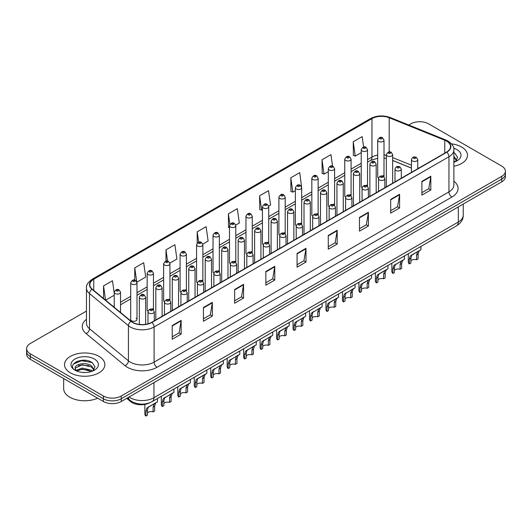 <?xml version="1.0" encoding="UTF-8"?>
<svg xmlns="http://www.w3.org/2000/svg" width="532" height="532" viewBox="0 0 532 532"><rect width="100%" height="100%" fill="white"/><g stroke="black" fill="none" stroke-linecap="round" stroke-linejoin="round"><path stroke-width="0.8" d="M366.614 185.096A3.152 1.822 0 0 1 367.532 186.3L367.539 149.658A3.152 1.822 180 0 1 365.59 151.341A3.152 1.822 180 0 1 362.152 150.942A3.152 1.822 180 0 1 361.235 149.658L361.235 186.38A3.152 1.822 0 0 0 362.119 187.65M351.073 195.809L351.073 159.161A3.152 1.822 180 0 1 349.125 160.844A3.152 1.822 180 0 1 345.687 160.451A3.152 1.822 180 0 1 344.763 159.161L344.763 195.889A3.152 1.822 0 0 0 345.654 197.153M333.677 204.108A3.152 1.822 0 0 1 334.601 205.312L334.601 168.671A3.152 1.822 180 0 1 332.66 170.353A3.152 1.822 180 0 1 329.222 169.961A3.152 1.822 180 0 1 328.297 168.671L328.297 205.392A3.152 1.822 0 0 0 329.188 206.662M317.212 213.618A3.152 1.822 0 0 1 318.136 214.822L318.136 178.18A3.152 1.822 180 0 1 316.188 179.863A3.152 1.822 180 0 1 312.756 179.464A3.152 1.822 180 0 1 311.832 178.18L311.832 214.901A3.152 1.822 0 0 0 312.716 216.165M300.746 223.121A3.152 1.822 0 0 1 301.664 224.324L301.671 187.683A3.152 1.822 180 0 1 299.722 189.365A3.152 1.822 180 0 1 296.291 188.973A3.152 1.822 180 0 1 295.366 187.683L295.366 224.411A3.152 1.822 0 0 0 296.251 225.674M285.205 233.841L285.205 197.192A3.152 1.822 180 0 1 283.257 198.875A3.152 1.822 180 0 1 279.819 198.476A3.152 1.822 180 0 1 278.901 197.192L278.901 233.914A3.152 1.822 0 0 0 279.785 235.184M267.815 242.133A3.152 1.822 0 0 1 268.733 243.343L268.74 206.702A3.152 1.822 180 0 1 266.791 208.378A3.152 1.822 180 0 1 263.353 207.985A3.152 1.822 180 0 1 262.429 206.702L262.429 243.423A3.152 1.822 0 0 0 263.32 244.687M252.268 252.853L252.268 216.205A3.152 1.822 180 0 1 250.326 217.887A3.152 1.822 180 0 1 246.888 217.495A3.152 1.822 180 0 1 245.964 216.205L245.964 252.933A3.152 1.822 0 0 0 246.855 254.196M234.878 261.152A3.152 1.822 0 0 1 235.802 262.356L235.802 225.714A3.152 1.822 180 0 1 233.854 227.397A3.152 1.822 180 0 1 230.423 226.998A3.152 1.822 180 0 1 229.498 225.714L229.498 262.436A3.152 1.822 0 0 0 230.383 263.706M219.337 271.865L219.337 235.217A3.152 1.822 180 0 1 217.388 236.9A3.152 1.822 180 0 1 213.957 236.507A3.152 1.822 180 0 1 213.033 235.217L213.033 271.945A3.152 1.822 0 0 0 213.917 273.209M201.947 280.165A3.152 1.822 0 0 1 202.865 281.368L202.872 244.727A3.152 1.822 180 0 1 200.923 246.409A3.152 1.822 180 0 1 197.485 246.017A3.152 1.822 180 0 1 196.567 244.727L196.567 281.448A3.152 1.822 0 0 0 197.452 282.718M185.482 289.674A3.152 1.822 0 0 1 186.4 290.878L186.4 254.236A3.152 1.822 180 0 1 184.458 255.919A3.152 1.822 180 0 1 181.02 255.52A3.152 1.822 180 0 1 180.095 254.236L180.095 290.957A3.152 1.822 0 0 0 180.986 292.221M169.01 299.177A3.152 1.822 0 0 1 169.934 300.38L169.934 263.739A3.152 1.822 180 0 1 167.992 265.421A3.152 1.822 180 0 1 164.554 265.029A3.152 1.822 180 0 1 163.63 263.739L163.63 300.467A3.152 1.822 0 0 0 164.521 301.73M152.544 308.686A3.152 1.822 0 0 1 153.469 309.89L153.469 273.248A3.152 1.822 180 0 1 151.52 274.931A3.152 1.822 180 0 1 148.089 274.532A3.152 1.822 180 0 1 147.165 273.248L147.165 309.97A3.152 1.822 0 0 0 148.049 311.24M137.003 319.479L137.003 282.758A3.152 1.822 180 0 1 135.055 284.434A3.152 1.822 180 0 1 131.623 284.041A3.152 1.822 180 0 1 130.699 282.758L130.699 319.479A3.152 1.822 0 0 0 131.623 320.763A3.152 1.822 0 0 0 135.055 321.162A3.152 1.822 0 0 0 137.003 319.479A3.152 1.822 0 0 0 136.079 318.189M383.08 175.587A3.152 1.822 0 0 1 383.998 176.79L384.004 140.149A3.152 1.822 180 0 1 382.056 141.831A3.152 1.822 180 0 1 378.624 141.439A3.152 1.822 180 0 1 377.7 140.149L377.7 176.877A3.152 1.822 0 0 0 378.584 178.14M411.462 168.119L392.656 160.511M351.067 195.809A3.152 1.822 0 0 0 350.149 194.599M285.199 233.834A3.152 1.822 0 0 0 284.281 232.63M252.268 252.846A3.152 1.822 0 0 0 251.343 251.643M219.33 271.865A3.152 1.822 0 0 0 218.413 270.655M149.612 402.797A12.608 7.282 180 0 1 130.686 401.647L126.702 398.362M461.583 147.012A20.176 11.651 0 0 0 451.502 143.859A20.176 11.651 0 0 1 461.583 147.012A20.176 11.651 0 0 1 467.488 155.251A20.176 11.651 0 0 0 461.583 147.012M98.952 356.373A20.176 11.651 0 0 0 76.967 353.847A20.176 11.651 0 0 0 64.512 364.613A20.176 11.651 0 0 0 70.417 372.846A20.176 11.651 0 0 0 92.408 375.373A20.176 11.651 0 0 0 104.864 364.613A20.176 11.651 0 0 0 98.952 356.373A20.176 11.651 0 0 0 76.967 353.847A20.176 11.651 0 0 0 64.512 364.613A20.176 11.651 0 0 0 70.417 372.846A20.176 11.651 0 0 0 92.408 375.373A20.176 11.651 0 0 0 104.864 364.613A20.176 11.651 0 0 0 98.952 356.373M446.567 141.093A13.453 7.767 180 0 1 450.511 146.586A13.453 7.767 180 0 1 446.567 152.079L151.713 322.312A13.453 7.767 180 0 1 131.185 321.275L92.255 289.175A13.453 7.767 180 0 1 89.822 284.72A13.453 7.767 180 0 1 93.765 279.233L371.954 118.616A13.453 7.767 180 0 1 389.178 117.752L444.772 140.222A13.453 7.767 180 0 1 446.567 141.093M446.807 140.953A13.785 7.96 0 0 0 444.965 140.062L389.371 117.592A13.785 7.96 0 0 0 371.715 118.483L93.526 279.094A13.785 7.96 0 0 0 91.983 289.288L130.905 321.381A13.785 7.96 0 0 0 151.953 322.445L446.807 152.212A13.785 7.96 0 0 0 446.807 140.953M86.463 311.074L30.291 343.506A12.608 7.282 0 0 0 26.6 348.653L26.6 354.146A12.608 7.282 0 0 0 30.291 359.293L103.414 401.507L103.414 398.761A12.608 7.282 0 0 0 121.249 398.761L501.709 179.104A12.608 7.282 0 0 0 505.4 173.957A12.608 7.282 0 0 1 501.709 179.104L121.249 398.761A12.608 7.282 0 0 1 103.414 398.761L30.291 356.546L103.414 398.761L103.414 396.014A12.608 7.282 0 0 0 121.249 396.014L501.709 176.358A12.608 7.282 0 0 0 505.4 171.211A12.608 7.282 0 0 0 501.709 166.064L428.586 123.85A12.608 7.282 0 0 0 410.751 123.85L408.742 125.007M26.6 351.399A12.608 7.282 0 0 0 30.291 356.546A12.608 7.282 0 0 1 26.6 351.399M172.222 325.537L172.222 339.263L181.139 334.116L181.139 320.39L172.222 325.537M172.222 336.829L179.091 332.866L181.106 320.843A3.365 1.942 -120 0 0 181.139 320.39M179.031 332.899L181.139 334.116M203.43 307.516L203.43 321.248L212.348 316.101L212.348 302.369L203.43 307.516M203.43 318.808L210.3 314.844L212.315 302.828A3.365 1.942 -120 0 0 212.348 302.369M210.24 314.877L212.348 316.101M234.639 289.501L234.639 303.227L243.556 298.08L243.556 284.354L234.639 289.501M234.639 300.793L241.508 296.829L243.523 284.806A3.365 1.942 -120 0 0 243.556 284.354M241.448 296.863L243.556 298.08M265.854 271.48L265.854 285.212L274.771 280.058L274.771 266.333L265.854 271.48M265.854 282.771L272.717 278.808L274.731 266.791A3.365 1.942 -120 0 0 274.771 266.333M272.657 278.841L274.771 280.058M421.896 181.385L421.896 195.118L430.814 189.971L430.814 176.238L421.896 181.385M421.896 192.677L428.765 188.714L430.78 176.697A3.365 1.942 -120 0 0 430.814 176.238M428.706 188.747L430.814 189.971M390.688 199.407L390.688 213.133L399.605 207.985L399.605 194.26L390.688 199.407M390.688 210.699L397.557 206.735L399.572 194.712A3.365 1.942 -120 0 0 399.605 194.26M397.497 206.768L399.605 207.985M359.479 217.422L359.479 231.154L368.397 226.007L368.397 212.275L359.479 217.422M359.479 228.72L366.349 224.75L368.363 212.733A3.365 1.942 -120 0 0 368.397 212.275M366.289 224.79L368.397 226.007M328.271 235.443L328.271 249.169L337.188 244.022L337.188 230.296L328.271 235.443M328.271 246.735L335.14 242.772L337.148 230.748A3.365 1.942 -120 0 0 337.188 230.296M335.08 242.805L337.188 244.022M297.062 253.465L297.062 267.19L305.98 262.043L305.98 248.311L297.062 253.465M297.062 264.756L303.932 260.786L305.94 248.77A3.365 1.942 -120 0 0 305.98 248.311M303.872 260.826L305.98 262.043M453.869 166.27A20.176 11.651 0 0 0 467.488 155.251A20.176 11.651 0 0 1 453.869 166.27M26.6 348.653A12.608 7.282 0 0 0 30.291 353.8L103.414 396.014M169.861 263.127L176.91 259.057L174.895 244.707L165.984 249.86L165.984 261.119M136.924 282.14L145.702 277.072L143.687 262.728L134.769 267.875L134.769 280.158M114.234 293.232L112.478 280.75L103.56 285.897L103.56 298.499M268.66 206.083L270.542 205L268.527 190.655L259.609 195.803L259.756 209.448M301.591 187.071L299.735 172.634L290.818 177.781L290.964 191.427M332.56 166.124L330.944 154.619L322.026 159.766L322.173 173.412M363.615 147.025L362.152 136.598L353.241 141.745L353.381 155.391M202.792 244.115L208.118 241.036L206.11 226.692L197.192 231.839L197.192 243.077M235.723 225.096L239.327 223.014L237.319 208.67L228.401 213.824L228.541 227.463M229.498 227.822L228.401 227.41M228.401 213.824L229.884 224.391M259.609 195.803L261.624 210.147L262.429 209.681M261.624 210.147L259.609 209.395M290.818 177.781L292.833 192.125L295.366 190.669M292.833 192.125L290.818 191.374M322.026 159.766L324.041 174.11L328.297 171.65M324.041 174.11L322.026 173.359M353.241 141.745L355.25 156.089L361.235 152.637M355.25 156.089L353.241 155.337M197.192 231.839L198.642 242.173M165.984 249.86L167.56 261.112M134.769 267.875L136.691 281.554M105.635 300.208L114.234 295.24M103.56 285.897L105.562 300.148M86.37 360.443A16.811 9.709 0 0 0 76.528 361.614M103.414 401.507A12.608 7.282 0 0 0 121.249 401.507L501.709 181.851A12.608 7.282 0 0 0 505.4 176.704L505.4 171.211M410.89 260.8A4.203 2.427 180 0 1 416.563 259.769L416.563 255.061L417.587 251.882L418.312 251.21L412.619 254.495L411.642 255.313L410.89 258.339L410.89 263.047L409.354 263.932A6.304 3.638 180 0 1 408.31 261.924L408.31 253.717M409.354 263.932L409.354 259.224L410.159 256.171L418.824 250.918M420.925 246.436L420.925 249.701L419.076 251.024L418.092 254.176L418.092 258.885L416.563 259.769M411.09 255.38L412.619 254.495L411.09 255.38M394.425 270.309A4.203 2.427 180 0 1 400.091 269.278L400.091 264.57L401.121 261.392L401.846 260.713L395.176 264.823L394.425 267.842L394.425 272.55L392.889 273.435A6.304 3.638 180 0 1 391.845 271.433L391.845 263.227M392.889 273.435L392.889 268.733L393.693 265.681L402.352 260.421M404.453 255.945L404.453 259.21L402.611 260.534L401.627 263.686L401.627 268.394L400.091 269.278M394.624 264.889L396.154 264.005L394.624 264.889M377.959 279.812A4.203 2.427 180 0 1 383.625 278.788L383.625 274.08L384.656 270.894L385.381 270.223L379.682 273.508L378.711 274.332L377.959 277.352L377.959 282.06L376.423 282.944A6.304 3.638 180 0 1 375.379 280.936L375.379 272.73M376.423 282.944L376.423 278.236L377.228 275.19L385.886 269.93M387.988 265.448L387.988 268.713L386.139 270.037L385.161 273.195L385.161 277.904L383.625 278.788M378.159 274.392L379.682 273.508L378.159 274.392M361.487 289.322A4.203 2.427 180 0 1 367.16 288.291L367.16 283.583L368.191 280.404L368.915 279.726L363.216 283.017L362.245 283.835L361.487 286.861L361.487 291.569L359.958 292.454A6.304 3.638 180 0 1 358.914 290.445L358.914 282.239M359.958 292.454L359.958 287.745L360.756 284.693L369.421 279.44M371.522 274.958L371.522 278.223L369.673 279.546L368.696 282.698L368.696 287.406L367.16 288.291M361.687 283.902L363.216 283.017L361.687 283.902M345.022 298.831A4.203 2.427 180 0 1 350.694 297.8L350.694 293.092L351.725 289.913L352.45 289.235L345.78 293.345L345.022 296.364L345.022 301.072L343.492 301.957A6.304 3.638 180 0 1 342.442 299.948L342.442 291.742M343.492 301.957L343.492 297.248L344.29 294.203L352.955 288.942M355.057 284.467L355.057 287.732L353.208 289.056L352.224 292.208L352.224 296.916L350.694 297.8M345.221 293.405L346.751 292.527L345.221 293.405M453.869 160.75L455.146 161.748M453.869 161.841L454.235 162.08M453.869 156.388L456.762 160.265M453.869 157.479L456.549 160.551M453.869 162.2A13.706 7.914 0 0 0 457.001 160.85A13.706 7.914 0 0 0 457.001 149.658A13.706 7.914 0 0 0 453.716 148.255M455.465 161.615L457.613 157.399L454.9 153.302M453.869 152.79L454.714 153.176M63.667 378.565L63.667 388.639A21.021 12.136 0 0 0 69.825 397.218A21.021 12.136 0 0 0 97.655 398.182M82.394 372.413L85.592 372.506M76.109 370.405L82.227 368.064L91.404 370.212L92.521 371.103M76.668 370.99L82.227 369.155L91.61 371.442M76.202 370.824L75.218 368.523A9.503 5.486 0 0 0 76.754 371.063M94.137 369.627L91.404 365.856C85.705 361.6 73.968 364.227 75.218 368.523L75.185 368.104M75.245 368.656L75.511 367.951L82.227 364.799L91.404 366.947L93.918 369.906M92.841 370.97L94.989 366.754L92.275 362.664C82.66 355.748 65.569 364.859 75.438 370.445L75.923 370.744M94.377 359.014A13.706 7.914 0 0 0 74.999 359.014A13.706 7.914 0 0 0 74.999 370.206A13.706 7.914 0 0 0 94.377 370.206A13.706 7.914 0 0 0 94.377 359.014M73.429 364.034L81.482 360.736L92.089 362.538M78.457 365.644L81.482 365.092L89.05 365.743M78.457 369.999L81.482 369.454L89.05 370.099M328.557 308.334A4.203 2.427 180 0 1 334.229 307.303L334.229 302.602L335.253 299.416L335.978 298.745L330.286 302.03L329.308 302.848L328.557 305.873L328.557 310.582L327.02 311.466A6.304 3.638 180 0 1 325.976 309.458L325.976 301.252M327.02 311.466L327.02 306.758L327.825 303.706L336.483 298.452M338.591 293.97L338.591 297.235L336.743 298.558L335.759 301.711L335.759 306.419L334.229 307.303M328.756 302.914L330.286 302.03L328.756 302.914M312.091 317.843A4.203 2.427 180 0 1 317.757 316.813L317.757 312.104L318.788 308.926L319.513 308.247L312.843 312.357L312.091 315.383L312.091 320.084L310.555 320.976A6.304 3.638 180 0 1 309.511 318.967L309.511 310.761M310.555 320.976L310.555 316.267L311.36 313.215L320.018 307.955M322.119 303.479L322.119 306.745L320.277 308.068L319.293 311.22L319.293 315.928L317.757 316.813M312.291 312.424L313.82 311.539L312.291 312.424M295.626 327.353A4.203 2.427 180 0 1 301.292 326.322L301.292 321.614L302.322 318.435L303.047 317.757L296.377 321.867L295.626 324.886L295.626 329.594L294.09 330.478A6.304 3.638 180 0 1 293.046 328.47L293.046 320.264M294.09 330.478L294.09 325.77L294.894 322.725L303.553 317.464M305.654 312.982L305.654 316.254L303.805 317.577L302.828 320.73L302.828 325.438L301.292 326.322M295.825 321.927L297.348 321.049L295.825 321.927M279.154 336.856A4.203 2.427 180 0 1 284.826 335.825L284.826 331.117L285.857 327.938L286.582 327.266L280.883 330.552L279.912 331.37L279.154 334.395L279.154 339.103L277.624 339.988A6.304 3.638 180 0 1 276.58 337.98L276.58 329.774M277.624 339.988L277.624 335.28L278.422 332.227L287.087 326.974M289.189 322.492L289.189 325.757L287.34 327.08L286.362 330.232L286.362 334.941L284.826 335.825M279.353 331.436L280.883 330.552L279.353 331.436M262.688 346.365A4.203 2.427 180 0 1 268.361 345.334L268.361 340.626L269.392 337.448L270.116 336.769L263.446 340.879L262.688 343.898L262.688 348.606L261.159 349.491A6.304 3.638 180 0 1 260.108 347.489L260.108 339.283M261.159 349.491L261.159 344.789L261.957 341.737L270.622 336.477M272.723 332.001L272.723 335.266L270.874 336.59L269.89 339.742L269.89 344.45L268.361 345.334M262.888 340.946L264.417 340.061L262.888 340.946M246.223 355.868A4.203 2.427 180 0 1 251.895 354.844L251.895 350.136L252.919 346.95L253.644 346.279L246.974 350.389L246.223 353.408L246.223 358.116L244.687 359A6.304 3.638 180 0 1 243.643 356.992L243.643 348.786M244.687 359L244.687 354.292L245.491 351.246L254.15 345.986M256.258 341.504L256.258 344.769L254.409 346.093L253.425 349.251L253.425 353.953L251.895 354.844M246.422 350.448L247.952 349.564L246.422 350.448M229.758 365.378A4.203 2.427 180 0 1 235.423 364.347L235.423 359.639L236.454 356.46L237.179 355.782L230.509 359.891L229.758 362.917L229.758 367.625L228.221 368.51A6.304 3.638 180 0 1 227.177 366.501L227.177 358.295M228.221 368.51L228.221 363.802L229.026 360.749L237.684 355.496M239.786 351.014L239.786 354.279L237.944 355.602L236.959 358.754L236.959 363.462L235.423 364.347M229.957 359.958L231.487 359.073L229.957 359.958M213.285 374.887A4.203 2.427 180 0 1 218.958 373.856L218.958 369.148L219.989 365.969L220.714 365.291L214.044 369.401L213.285 372.42L213.285 377.128L211.756 378.013A6.304 3.638 180 0 1 210.712 376.004L210.712 367.798M211.756 378.013L211.756 373.304L212.561 370.259L221.219 364.999M223.32 360.523L223.32 363.788L221.472 365.112L220.494 368.264L220.494 372.972L218.958 373.856M213.492 369.461L215.014 368.583L213.492 369.461M196.82 384.39A4.203 2.427 180 0 1 202.493 383.359L202.493 378.658L203.523 375.472L204.248 374.801L198.549 378.086L197.578 378.904L196.82 381.929L196.82 386.638L195.291 387.522A6.304 3.638 180 0 1 194.247 385.514L194.247 377.308M195.291 387.522L195.291 382.814L196.089 379.762L204.754 374.508M206.855 370.026L206.855 373.291L205.006 374.614L204.029 377.767L204.029 382.475L202.493 383.359M197.02 378.97L198.549 378.086L197.02 378.97M180.355 393.899A4.203 2.427 180 0 1 186.027 392.869L186.027 388.161L187.058 384.982L187.783 384.303L182.084 387.595L181.113 388.413L180.355 391.439L180.355 396.141L178.825 397.032A6.304 3.638 180 0 1 177.774 395.023L177.774 386.817M178.825 397.032L178.825 392.323L179.623 389.271L188.288 384.011M190.39 379.535L190.39 382.801L188.541 384.124L187.557 387.276L187.557 391.984L186.027 392.869M180.554 388.48L182.084 387.595L180.554 388.48M163.889 403.409A4.203 2.427 180 0 1 169.562 402.378L169.562 397.67L170.586 394.491L171.311 393.813L164.641 397.923L163.889 400.942L163.889 405.65L162.353 406.534A6.304 3.638 180 0 1 161.309 404.526L161.309 396.32M162.353 406.534L162.353 401.826L163.158 398.781L171.816 393.52M173.924 389.038L173.924 392.31L172.075 393.633L171.091 396.786L171.091 401.494L169.562 402.378M164.089 397.983L165.618 397.105L164.089 397.983M147.424 412.912A4.203 2.427 180 0 1 153.09 411.881L153.09 407.173L154.12 403.994L154.845 403.323L149.153 406.608L148.175 407.426L147.424 410.451L147.424 415.159L145.888 416.044A6.304 3.638 180 0 1 144.844 414.036L144.844 404.406M145.888 416.044L145.888 411.336L146.692 408.283L155.351 403.03M157.452 398.548L157.452 401.813L155.61 403.136L154.626 406.288L154.626 410.997L153.09 411.881M147.623 407.492L149.153 406.608L147.623 407.492M130.686 400.802L130.686 401.647M453.869 181.179A21.021 12.136 180 0 1 451.921 197.04L157.066 367.273A4.203 2.427 60 0 1 154.094 362.126L448.948 191.892A16.811 9.709 0 0 0 453.869 185.023L453.869 149.878A16.811 9.709 180 0 1 448.948 156.747A4.203 2.427 -120 0 0 446.807 152.212M157.066 367.273A21.021 12.136 180 0 1 127.341 367.273A21.021 12.136 180 0 1 124.987 365.65L86.058 333.557A21.021 12.136 180 0 1 86.463 319.313M130.313 362.126A16.811 9.709 0 0 0 154.094 362.126L154.094 326.981A16.811 9.709 180 0 1 128.431 325.684L89.502 293.584A16.811 9.709 180 0 1 86.463 288.018L86.463 323.163A16.811 9.709 0 0 0 89.502 328.729L128.431 360.829A16.811 9.709 0 0 0 130.313 362.126M453.869 149.878C454.434 147.251 452.499 144.325 448.077 141.093L445.869 140.016A4.203 1.968 112 0 0 444.965 140.062M445.869 140.016L390.275 117.545C383.313 115.078 376.703 115.437 370.445 118.616A4.203 2.427 60 0 1 371.715 118.483M93.526 279.094A4.203 2.427 -120 0 0 92.255 279.227C87.893 282.366 85.958 285.292 86.463 288.018M91.983 289.288A4.203 2.813 129.5 0 0 89.502 293.584L89.502 328.729A4.203 2.813 -50.5 0 1 86.058 333.557M390.275 117.545A4.203 1.968 112 0 0 389.371 117.592M130.905 321.381A4.203 2.813 129.5 0 0 128.431 325.684L128.431 360.829A4.203 2.813 -50.5 0 1 124.987 365.65M151.953 322.445A4.203 2.427 60 0 1 154.094 326.981L448.948 156.747L448.948 191.892A4.203 2.427 60 0 0 451.921 197.04M121.249 396.014L121.249 401.507M501.709 176.358L501.709 181.851M30.291 353.8L30.291 359.293M93.765 279.233L93.765 290.419M444.772 140.222L444.772 153.116M389.178 117.752L389.178 151.953M418.744 168.139L417.766 167.746M411.462 165.199L392.656 157.592M386.345 155.317A13.453 7.767 0 0 0 384.004 154.925M377.7 155.098A13.453 7.767 0 0 0 371.954 157.06L367.539 159.607M371.954 118.616L371.954 157.06A7.568 4.369 60 0 1 370.385 160.524L367.539 162.167M361.235 163.251L351.073 169.116M344.763 172.754L334.601 178.626M328.297 182.263L318.136 188.129M311.832 191.773L301.671 197.638M295.366 201.276L285.205 207.148M278.901 210.785L268.74 216.65M262.429 220.295L252.268 226.16M245.964 229.797L235.802 235.663M229.498 239.307L219.337 245.172M213.033 248.81L202.872 254.682M196.567 258.319L186.4 264.185M180.095 267.829L169.934 273.694M163.63 277.332L153.469 283.197M147.165 286.841L137.003 292.706M130.699 296.351L120.538 302.216M114.234 305.853L113.203 306.445M297.062 253.897L305.94 248.77M328.271 235.876L337.148 230.748M359.479 217.861L368.363 212.733M390.688 199.839L399.572 194.712M421.896 181.824L430.78 176.697M265.854 271.918L274.731 266.791M234.639 289.933L243.523 284.806M203.43 307.955L212.315 302.828M172.222 325.97L181.106 320.843M129.037 397.012A16.811 9.709 0 0 0 130.167 397.73A16.811 9.709 0 0 0 153.941 397.73L458.311 222.01A16.811 9.709 0 0 0 463.232 215.141C463.359 219.317 461.138 222.888 456.569 225.854L152.199 401.58A8.406 4.854 60 0 0 153.941 397.73L153.941 382.628M458.311 206.908L458.311 222.01A8.406 4.854 60 0 1 456.569 225.854M128.352 397.404A8.406 5.626 129.5 0 0 129.821 400.137L127.268 398.036M412.386 160.93A3.152 1.822 180 0 1 411.462 159.647C412.267 157.06 413.916 156.308 416.41 157.392L417.766 159.647A3.152 1.822 180 0 1 415.825 161.329A3.152 1.822 180 0 1 412.386 160.93M415.359 157.499A1.051 0.605 0 0 0 413.876 157.499A1.051 0.605 0 0 0 413.876 158.356A1.051 0.605 0 0 0 415.359 158.356A1.051 0.605 0 0 0 415.359 157.499M418.312 251.21L419.841 250.326M416.563 255.061L418.092 254.176M409.354 259.224L410.89 258.339M392.656 183.208L392.656 154.652A3.152 1.822 180 0 1 390.707 156.335A3.152 1.822 180 0 1 387.269 155.936A3.152 1.822 180 0 1 386.345 154.652L386.345 186.845M388.759 153.362A1.051 0.605 0 0 0 390.242 153.362A1.051 0.605 0 0 0 390.242 152.504A1.051 0.605 0 0 0 388.759 152.504A1.051 0.605 0 0 0 388.759 153.362M380.107 138.865A1.051 0.605 0 0 0 381.597 138.865A1.051 0.605 0 0 0 381.597 138.007A1.051 0.605 0 0 0 380.107 138.007A1.051 0.605 0 0 0 380.107 138.865M395.921 170.44A3.152 1.822 180 0 1 394.997 169.149C395.801 166.563 397.451 165.818 399.944 166.902L401.301 169.149A3.152 1.822 180 0 1 399.359 170.832A3.152 1.822 180 0 1 395.921 170.44M398.894 167.008A1.051 0.605 0 0 0 397.404 167.008A1.051 0.605 0 0 0 397.404 167.866A1.051 0.605 0 0 0 398.894 167.866A1.051 0.605 0 0 0 398.894 167.008M401.846 260.713L403.376 259.835M400.091 264.57L401.627 263.686M392.889 268.733L394.425 267.842M379.456 179.942A3.152 1.822 180 0 1 378.531 178.659C379.336 176.072 380.985 175.321 383.479 176.411L384.836 178.659A3.152 1.822 180 0 1 382.887 180.341A3.152 1.822 180 0 1 379.456 179.942M382.428 176.511A1.051 0.605 0 0 0 380.939 176.511A1.051 0.605 0 0 0 380.939 177.369A1.051 0.605 0 0 0 382.428 177.369A1.051 0.605 0 0 0 382.428 176.511M385.381 270.223L386.91 269.338M383.625 274.08L385.161 273.195M376.423 278.236L377.959 277.352M362.99 189.452A3.152 1.822 180 0 1 362.066 188.168C362.871 185.582 364.52 184.83 367.014 185.914L368.37 188.168A3.152 1.822 180 0 1 366.422 189.844A3.152 1.822 180 0 1 362.99 189.452M365.963 186.02A1.051 0.605 0 0 0 364.473 186.02A1.051 0.605 0 0 0 364.473 186.878A1.051 0.605 0 0 0 365.963 186.878A1.051 0.605 0 0 0 365.963 186.02M368.915 279.726L370.445 278.848M367.16 283.583L368.696 282.698M359.958 287.745L361.487 286.861M346.518 198.961A3.152 1.822 180 0 1 345.601 197.671C346.405 195.084 348.054 194.333 350.541 195.424L351.905 197.671A3.152 1.822 180 0 1 349.956 199.354A3.152 1.822 180 0 1 346.518 198.961M349.491 195.53A1.051 0.605 0 0 0 348.008 195.53A1.051 0.605 0 0 0 348.008 196.388A1.051 0.605 0 0 0 349.491 196.388A1.051 0.605 0 0 0 349.491 195.53M352.45 289.235L353.979 288.351M350.694 293.092L352.224 292.208M343.492 297.248L345.022 296.364M376.184 192.71L376.184 164.155A3.152 1.822 180 0 1 374.242 165.838A3.152 1.822 180 0 1 370.804 165.445A3.152 1.822 180 0 1 369.88 164.155L369.88 196.355M372.294 162.872A1.051 0.605 0 0 0 373.777 162.872A1.051 0.605 0 0 0 373.777 162.014A1.051 0.605 0 0 0 372.294 162.014A1.051 0.605 0 0 0 372.294 162.872M359.718 202.22L359.718 173.665A3.152 1.822 180 0 1 357.777 175.347A3.152 1.822 180 0 1 354.339 174.955A3.152 1.822 180 0 1 353.414 173.665L353.414 205.857M355.822 172.375A1.051 0.605 0 0 0 357.311 172.375A1.051 0.605 0 0 0 357.311 171.517A1.051 0.605 0 0 0 355.822 171.517A1.051 0.605 0 0 0 355.822 172.375M343.253 211.723L343.253 183.174A3.152 1.822 180 0 1 341.305 184.85A3.152 1.822 180 0 1 337.873 184.458A3.152 1.822 180 0 1 336.949 183.174L336.949 215.367M339.356 181.884A1.051 0.605 0 0 0 340.846 181.884A1.051 0.605 0 0 0 340.846 181.026A1.051 0.605 0 0 0 339.356 181.026A1.051 0.605 0 0 0 339.356 181.884M330.053 208.464A3.152 1.822 180 0 1 329.128 207.181C329.933 204.594 331.582 203.842 334.076 204.933L335.433 207.181A3.152 1.822 180 0 1 333.491 208.863A3.152 1.822 180 0 1 330.053 208.464M333.025 205.033A1.051 0.605 0 0 0 331.542 205.033A1.051 0.605 0 0 0 331.542 205.891A1.051 0.605 0 0 0 333.025 205.891A1.051 0.605 0 0 0 333.025 205.033M335.978 298.745L337.507 297.86M334.229 302.602L335.759 301.711M327.02 306.758L328.557 305.873M313.587 217.974A3.152 1.822 180 0 1 312.663 216.684C313.468 214.097 315.117 213.352 317.611 214.436L318.967 216.684A3.152 1.822 180 0 1 317.025 218.366A3.152 1.822 180 0 1 313.587 217.974M316.56 214.542A1.051 0.605 0 0 0 315.07 214.542A1.051 0.605 0 0 0 315.07 215.4A1.051 0.605 0 0 0 316.56 215.4A1.051 0.605 0 0 0 316.56 214.542M319.513 308.247L321.042 307.37M317.757 312.104L319.293 311.22M310.555 316.267L312.091 315.383M297.122 227.483A3.152 1.822 180 0 1 296.198 226.193C297.002 223.606 298.652 222.855 301.145 223.945L302.502 226.193A3.152 1.822 180 0 1 300.553 227.876A3.152 1.822 180 0 1 297.122 227.483M300.095 224.045A1.051 0.605 0 0 0 298.605 224.045A1.051 0.605 0 0 0 298.605 224.903A1.051 0.605 0 0 0 300.095 224.903A1.051 0.605 0 0 0 300.095 224.045M303.047 317.757L304.577 316.873M301.292 321.614L302.828 320.73M294.09 325.77L295.626 324.886M326.788 221.232L326.788 192.677A3.152 1.822 180 0 1 324.839 194.36A3.152 1.822 180 0 1 321.401 193.967A3.152 1.822 180 0 1 320.483 192.677L320.483 224.87M322.891 191.394A1.051 0.605 0 0 0 324.374 191.394A1.051 0.605 0 0 0 324.374 190.536A1.051 0.605 0 0 0 322.891 190.536A1.051 0.605 0 0 0 322.891 191.394M310.322 230.742L310.322 202.187A3.152 1.822 180 0 1 308.374 203.869A3.152 1.822 180 0 1 304.936 203.47A3.152 1.822 180 0 1 304.011 202.187L304.011 234.379M306.425 200.897A1.051 0.605 0 0 0 307.908 200.897A1.051 0.605 0 0 0 307.908 200.039A1.051 0.605 0 0 0 306.425 200.039A1.051 0.605 0 0 0 306.425 200.897M293.85 240.245L293.85 211.689A3.152 1.822 180 0 1 291.908 213.372A3.152 1.822 180 0 1 288.47 212.98A3.152 1.822 180 0 1 287.546 211.689L287.546 243.889M289.96 210.406A1.051 0.605 0 0 0 291.443 210.406A1.051 0.605 0 0 0 291.443 209.548A1.051 0.605 0 0 0 289.96 209.548A1.051 0.605 0 0 0 289.96 210.406M280.657 236.986A3.152 1.822 180 0 1 279.732 235.703C280.537 233.116 282.186 232.364 284.68 233.448L286.036 235.703A3.152 1.822 180 0 1 284.088 237.385A3.152 1.822 180 0 1 280.657 236.986M283.629 233.555A1.051 0.605 0 0 0 282.14 233.555A1.051 0.605 0 0 0 282.14 234.413A1.051 0.605 0 0 0 283.629 234.413A1.051 0.605 0 0 0 283.629 233.555M286.582 327.266L288.111 326.382M284.826 331.117L286.362 330.232M277.624 335.28L279.154 334.395M264.185 246.496A3.152 1.822 180 0 1 263.26 245.205C264.072 242.619 265.721 241.874 268.208 242.958L269.571 245.205A3.152 1.822 180 0 1 267.623 246.888A3.152 1.822 180 0 1 264.185 246.496M267.157 243.064A1.051 0.605 0 0 0 265.674 243.064A1.051 0.605 0 0 0 265.674 243.922A1.051 0.605 0 0 0 267.157 243.922A1.051 0.605 0 0 0 267.157 243.064M270.116 336.769L271.639 335.892M268.361 340.626L269.89 339.742M261.159 344.789L262.688 343.898M247.719 255.998A3.152 1.822 180 0 1 246.795 254.715C247.599 252.128 249.249 251.377 251.742 252.467L253.099 254.715A3.152 1.822 180 0 1 251.157 256.397A3.152 1.822 180 0 1 247.719 255.998M250.692 252.567A1.051 0.605 0 0 0 249.209 252.567A1.051 0.605 0 0 0 249.209 253.425A1.051 0.605 0 0 0 250.692 253.425A1.051 0.605 0 0 0 250.692 252.567M253.644 346.279L255.174 345.394M251.895 350.136L253.425 349.251M244.687 354.292L246.223 353.408M231.254 265.508A3.152 1.822 180 0 1 230.329 264.224C231.134 261.638 232.783 260.886 235.277 261.97L236.634 264.224A3.152 1.822 180 0 1 234.692 265.9A3.152 1.822 180 0 1 231.254 265.508M234.226 262.077A1.051 0.605 0 0 0 232.737 262.077A1.051 0.605 0 0 0 232.737 262.934A1.051 0.605 0 0 0 234.226 262.934A1.051 0.605 0 0 0 234.226 262.077M237.179 355.782L238.708 354.904M235.423 359.639L236.959 358.754M228.221 363.802L229.758 362.917M214.788 275.017A3.152 1.822 180 0 1 213.864 273.727C214.669 271.14 216.318 270.389 218.812 271.48L220.168 273.727A3.152 1.822 180 0 1 218.22 275.41A3.152 1.822 180 0 1 214.788 275.017M217.761 271.586A1.051 0.605 0 0 0 216.271 271.586A1.051 0.605 0 0 0 216.271 272.444A1.051 0.605 0 0 0 217.761 272.444A1.051 0.605 0 0 0 217.761 271.586M220.714 365.291L222.243 364.407M218.958 369.148L220.494 368.264M211.756 373.304L213.285 372.42M277.385 249.754L277.385 221.199A3.152 1.822 180 0 1 275.443 222.881A3.152 1.822 180 0 1 272.005 222.489A3.152 1.822 180 0 1 271.081 221.199L271.081 253.392M273.488 219.916A1.051 0.605 0 0 0 274.978 219.916A1.051 0.605 0 0 0 274.978 219.058A1.051 0.605 0 0 0 273.488 219.058A1.051 0.605 0 0 0 273.488 219.916M260.919 259.264L260.919 230.708A3.152 1.822 180 0 1 258.971 232.391A3.152 1.822 180 0 1 255.54 231.992A3.152 1.822 180 0 1 254.615 230.708L254.615 262.901M257.023 229.418A1.051 0.605 0 0 0 258.512 229.418A1.051 0.605 0 0 0 258.512 228.56A1.051 0.605 0 0 0 257.023 228.56A1.051 0.605 0 0 0 257.023 229.418M244.454 268.766L244.454 240.211A3.152 1.822 180 0 1 242.506 241.894A3.152 1.822 180 0 1 239.068 241.501A3.152 1.822 180 0 1 238.15 240.211L238.15 272.411M240.557 238.928A1.051 0.605 0 0 0 242.04 238.928A1.051 0.605 0 0 0 242.04 238.07A1.051 0.605 0 0 0 240.557 238.07A1.051 0.605 0 0 0 240.557 238.928M227.989 278.276L227.989 249.721A3.152 1.822 180 0 1 226.04 251.403A3.152 1.822 180 0 1 222.602 251.004A3.152 1.822 180 0 1 221.678 249.721L221.678 281.913M224.092 248.431A1.051 0.605 0 0 0 225.575 248.431A1.051 0.605 0 0 0 225.575 247.573A1.051 0.605 0 0 0 224.092 247.573A1.051 0.605 0 0 0 224.092 248.431M211.517 287.779L211.517 259.23A3.152 1.822 180 0 1 209.575 260.906A3.152 1.822 180 0 1 206.137 260.514A3.152 1.822 180 0 1 205.212 259.23L205.212 291.423M207.626 257.94A1.051 0.605 0 0 0 209.109 257.94A1.051 0.605 0 0 0 209.109 257.082A1.051 0.605 0 0 0 207.626 257.082A1.051 0.605 0 0 0 207.626 257.94M198.323 284.52A3.152 1.822 180 0 1 197.399 283.237C198.203 280.65 199.852 279.899 202.346 280.989L203.703 283.237A3.152 1.822 180 0 1 201.754 284.919A3.152 1.822 180 0 1 198.323 284.52M201.296 281.089A1.051 0.605 0 0 0 199.806 281.089A1.051 0.605 0 0 0 199.806 281.947A1.051 0.605 0 0 0 201.296 281.947A1.051 0.605 0 0 0 201.296 281.089M204.248 374.801L205.778 373.916M202.493 378.658L204.029 377.767M195.291 382.814L196.82 381.929M181.851 294.03A3.152 1.822 180 0 1 180.927 292.74C181.738 290.153 183.387 289.408 185.874 290.492L187.237 292.74A3.152 1.822 180 0 1 185.289 294.422A3.152 1.822 180 0 1 181.851 294.03M184.823 290.598A1.051 0.605 0 0 0 183.34 290.598A1.051 0.605 0 0 0 183.34 291.456A1.051 0.605 0 0 0 184.823 291.456A1.051 0.605 0 0 0 184.823 290.598M187.783 384.303L189.306 383.426M186.027 388.161L187.557 387.276M178.825 392.323L180.355 391.439M165.386 303.539A3.152 1.822 180 0 1 164.461 302.249C165.266 299.662 166.915 298.911 169.409 300.001L170.765 302.249A3.152 1.822 180 0 1 168.824 303.932A3.152 1.822 180 0 1 165.386 303.539M168.358 300.101A1.051 0.605 0 0 0 166.875 300.101A1.051 0.605 0 0 0 166.875 300.959A1.051 0.605 0 0 0 168.358 300.959A1.051 0.605 0 0 0 168.358 300.101M171.311 393.813L172.84 392.929M169.562 397.67L171.091 396.786M162.353 401.826L163.889 400.942M148.92 313.042A3.152 1.822 180 0 1 147.996 311.759C148.8 309.172 150.45 308.42 152.943 309.504L154.3 311.759A3.152 1.822 180 0 1 152.358 313.441A3.152 1.822 180 0 1 148.92 313.042M151.893 309.611A1.051 0.605 0 0 0 150.403 309.611A1.051 0.605 0 0 0 150.403 310.469A1.051 0.605 0 0 0 151.893 310.469A1.051 0.605 0 0 0 151.893 309.611M154.845 403.323L156.375 402.438M153.09 407.173L154.626 406.288M145.888 411.336L147.424 410.451M195.051 297.288L195.051 268.733A3.152 1.822 180 0 1 193.109 270.416A3.152 1.822 180 0 1 189.671 270.023A3.152 1.822 180 0 1 188.747 268.733L188.747 300.926M191.154 267.45A1.051 0.605 0 0 0 192.644 267.45A1.051 0.605 0 0 0 192.644 266.592A1.051 0.605 0 0 0 191.154 266.592A1.051 0.605 0 0 0 191.154 267.45M178.586 306.798L178.586 278.243A3.152 1.822 180 0 1 176.637 279.925A3.152 1.822 180 0 1 173.206 279.526A3.152 1.822 180 0 1 172.282 278.243L172.282 310.435M174.689 276.953A1.051 0.605 0 0 0 176.178 276.953A1.051 0.605 0 0 0 176.178 276.095A1.051 0.605 0 0 0 174.689 276.095A1.051 0.605 0 0 0 174.689 276.953M162.12 316.301L162.12 287.745A3.152 1.822 180 0 1 160.172 289.428A3.152 1.822 180 0 1 156.734 289.036A3.152 1.822 180 0 1 155.816 287.745L155.816 319.945M158.223 286.462A1.051 0.605 0 0 0 159.706 286.462A1.051 0.605 0 0 0 159.706 285.604A1.051 0.605 0 0 0 158.223 285.604A1.051 0.605 0 0 0 158.223 286.462M145.655 324.327L145.655 297.255A3.152 1.822 180 0 1 143.707 298.937A3.152 1.822 180 0 1 140.268 298.545A3.152 1.822 180 0 1 139.344 297.255L139.344 324.407M141.758 295.972A1.051 0.605 0 0 0 143.241 295.972A1.051 0.605 0 0 0 143.241 295.107A1.051 0.605 0 0 0 141.758 295.107A1.051 0.605 0 0 0 141.758 295.972M363.642 148.368A1.051 0.605 0 0 0 365.125 148.368A1.051 0.605 0 0 0 365.125 147.51A1.051 0.605 0 0 0 363.642 147.51A1.051 0.605 0 0 0 363.642 148.368M347.177 157.878A1.051 0.605 0 0 0 348.659 157.878A1.051 0.605 0 0 0 348.659 157.02A1.051 0.605 0 0 0 347.177 157.02A1.051 0.605 0 0 0 347.177 157.878M330.705 167.381A1.051 0.605 0 0 0 332.194 167.381A1.051 0.605 0 0 0 332.194 166.523A1.051 0.605 0 0 0 330.705 166.523A1.051 0.605 0 0 0 330.705 167.381M314.239 176.89A1.051 0.605 0 0 0 315.729 176.89A1.051 0.605 0 0 0 315.729 176.032A1.051 0.605 0 0 0 314.239 176.032A1.051 0.605 0 0 0 314.239 176.89M297.774 186.4A1.051 0.605 0 0 0 299.263 186.4A1.051 0.605 0 0 0 299.263 185.542A1.051 0.605 0 0 0 297.774 185.542A1.051 0.605 0 0 0 297.774 186.4M281.308 195.902A1.051 0.605 0 0 0 282.791 195.902A1.051 0.605 0 0 0 282.791 195.045A1.051 0.605 0 0 0 281.308 195.045A1.051 0.605 0 0 0 281.308 195.902M264.843 205.412A1.051 0.605 0 0 0 266.326 205.412A1.051 0.605 0 0 0 266.326 204.554A1.051 0.605 0 0 0 264.843 204.554A1.051 0.605 0 0 0 264.843 205.412M248.371 214.921A1.051 0.605 0 0 0 249.86 214.921A1.051 0.605 0 0 0 249.86 214.064A1.051 0.605 0 0 0 248.371 214.064A1.051 0.605 0 0 0 248.371 214.921M231.905 224.424A1.051 0.605 0 0 0 233.395 224.424A1.051 0.605 0 0 0 233.395 223.566A1.051 0.605 0 0 0 231.905 223.566A1.051 0.605 0 0 0 231.905 224.424M215.44 233.934A1.051 0.605 0 0 0 216.93 233.934A1.051 0.605 0 0 0 216.93 233.076A1.051 0.605 0 0 0 215.44 233.076A1.051 0.605 0 0 0 215.44 233.934M198.975 243.437A1.051 0.605 0 0 0 200.458 243.437A1.051 0.605 0 0 0 200.458 242.579A1.051 0.605 0 0 0 198.975 242.579A1.051 0.605 0 0 0 198.975 243.437M182.509 252.946A1.051 0.605 0 0 0 183.992 252.946A1.051 0.605 0 0 0 183.992 252.088A1.051 0.605 0 0 0 182.509 252.088A1.051 0.605 0 0 0 182.509 252.946M166.037 262.456A1.051 0.605 0 0 0 167.527 262.456A1.051 0.605 0 0 0 167.527 261.598A1.051 0.605 0 0 0 166.037 261.598A1.051 0.605 0 0 0 166.037 262.456M149.572 271.958A1.051 0.605 0 0 0 151.061 271.958A1.051 0.605 0 0 0 151.061 271.101A1.051 0.605 0 0 0 149.572 271.101A1.051 0.605 0 0 0 149.572 271.958M133.106 281.468A1.051 0.605 0 0 0 134.596 281.468A1.051 0.605 0 0 0 134.596 280.61A1.051 0.605 0 0 0 133.106 280.61A1.051 0.605 0 0 0 133.106 281.468M120.538 312.49L120.538 292.261A3.152 1.822 180 0 1 118.589 293.943A3.152 1.822 180 0 1 115.151 293.551A3.152 1.822 180 0 1 114.234 292.261L114.234 307.297M116.641 290.977A1.051 0.605 0 0 0 118.124 290.977A1.051 0.605 0 0 0 118.124 290.12A1.051 0.605 0 0 0 116.641 290.12A1.051 0.605 0 0 0 116.641 290.977M370.445 118.616L92.255 279.227M386.345 158.41L384.004 158.097M377.7 158.23L370.385 160.524M361.235 165.811L351.073 171.676M344.763 175.314L334.601 181.179M328.297 184.823L318.136 190.689M311.832 194.326L301.671 200.198M295.366 203.836L285.205 209.701M278.901 213.345L268.74 219.211M262.429 222.848L252.268 228.72M245.964 232.358L235.802 238.223M229.498 241.867L219.337 247.732M213.033 251.37L202.872 257.235M196.567 260.88L186.4 266.745M180.095 270.382L169.934 276.254M163.63 279.892L153.469 285.757M147.165 289.401L137.003 295.267M130.699 298.904L120.538 304.776M411.462 168.026L392.656 160.425M152.199 401.58C145.435 404.978 138.672 404.978 131.903 401.58L129.821 400.137M463.232 215.141L463.232 204.062M411.462 172.341L411.462 159.647M417.766 168.704L417.766 159.647M392.656 154.652L391.293 152.398C389.464 151.081 387.815 151.833 386.345 154.652M384.004 140.149L382.648 137.901C380.819 136.578 379.17 137.329 377.7 140.149M394.997 181.851L394.997 169.149M401.301 178.213L401.301 169.149M378.531 191.36L378.531 178.659M384.836 187.716L384.836 178.659M362.066 200.863L362.066 188.168M368.37 197.226L368.37 188.168M345.601 210.373L345.601 197.671M351.905 206.729L351.905 197.671M376.184 164.155L374.827 161.908C372.998 160.591 371.349 161.336 369.88 164.155M359.718 173.665L358.362 171.417C356.533 170.094 354.884 170.845 353.414 173.665M343.253 183.174L341.896 180.92C340.068 179.603 338.418 180.355 336.949 183.174M329.128 219.882L329.128 207.181M335.433 216.238L335.433 207.181M312.663 229.385L312.663 216.684M318.967 225.748L318.967 216.684M296.198 238.895L296.198 226.193M302.502 235.25L302.502 226.193M326.788 192.677L325.424 190.429C323.596 189.106 321.953 189.858 320.483 192.677M310.322 202.187L308.959 199.939C307.13 198.616 305.481 199.367 304.011 202.187M293.85 211.689L292.494 209.442C290.665 208.125 289.016 208.87 287.546 211.689M279.732 248.397L279.732 235.703M286.036 244.76L286.036 235.703M263.26 257.907L263.26 245.205M269.571 254.269L269.571 245.205M246.795 267.416L246.795 254.715M253.099 263.772L253.099 254.715M230.329 276.919L230.329 264.224M236.634 273.282L236.634 264.224M213.864 286.429L213.864 273.727M220.168 282.785L220.168 273.727M277.385 221.199L276.028 218.951C274.199 217.628 272.55 218.379 271.081 221.199M260.919 230.708L259.563 228.454C257.734 227.137 256.085 227.889 254.615 230.708M244.454 240.211L243.091 237.964C241.262 236.647 239.619 237.392 238.15 240.211M227.989 249.721L226.625 247.473C224.797 246.15 223.147 246.901 221.678 249.721M211.517 259.23L210.16 256.976C208.331 255.659 206.682 256.411 205.212 259.23M197.399 295.938L197.399 283.237M203.703 292.294L203.703 283.237M180.927 305.441L180.927 292.74M187.237 301.804L187.237 292.74M164.461 314.951L164.461 302.249M170.765 311.306L170.765 302.249M147.996 323.828L147.996 311.759M154.3 320.816L154.3 311.759M195.051 268.733L193.695 266.485C191.866 265.162 190.217 265.914 188.747 268.733M178.586 278.243L177.229 275.995C175.4 274.672 173.751 275.423 172.282 278.243M162.12 287.745L160.757 285.498C158.928 284.181 157.279 284.926 155.816 287.745M145.655 297.255L144.292 295.007C142.463 293.684 140.814 294.435 139.344 297.255M367.539 149.658L366.176 147.411C364.347 146.087 362.698 146.839 361.235 149.658M351.073 159.161L349.71 156.913C347.881 155.597 346.232 156.341 344.763 159.161M334.601 168.671L333.245 166.423C331.416 165.1 329.767 165.851 328.297 168.671M318.136 178.18L316.779 175.926C314.951 174.609 313.301 175.361 311.832 178.18M301.671 187.683L300.314 185.435C298.485 184.112 296.836 184.863 295.366 187.683M285.205 197.192L283.842 194.945C282.013 193.621 280.364 194.373 278.901 197.192M268.74 206.702L267.377 204.448C265.548 203.131 263.899 203.876 262.429 206.702M252.268 216.205L250.911 213.957C249.082 212.634 247.433 213.385 245.964 216.205M235.802 225.714L234.446 223.467C232.617 222.143 230.968 222.895 229.498 225.714M219.337 235.217L217.98 232.969C216.152 231.653 214.502 232.398 213.033 235.217M202.872 244.727L201.508 242.479C199.68 241.156 198.03 241.907 196.567 244.727M186.4 254.236L185.043 251.982C183.214 250.665 181.565 251.417 180.095 254.236M169.934 263.739L168.578 261.491C166.749 260.168 165.1 260.919 163.63 263.739M153.469 273.248L152.112 271.001C150.283 269.677 148.634 270.429 147.165 273.248M137.003 282.758L135.647 280.504C133.818 279.187 132.169 279.932 130.699 282.758M120.538 292.261L119.175 290.013C117.346 288.69 115.697 289.441 114.234 292.261"/></g></svg>
